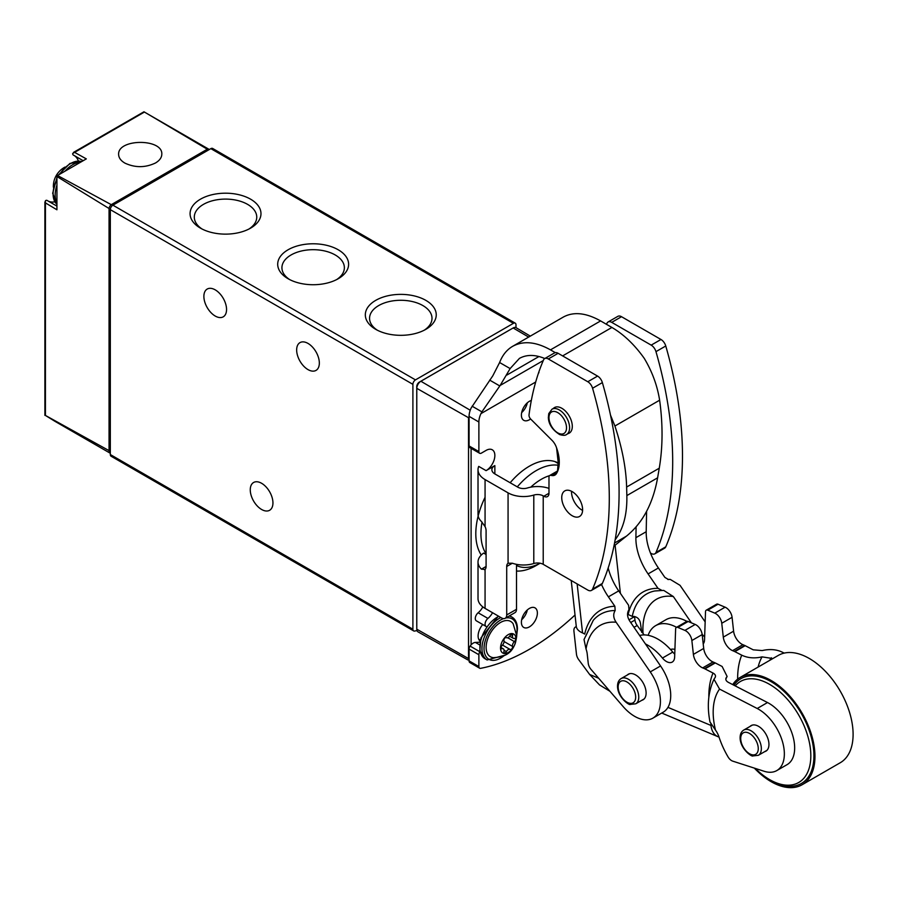 <?xml version="1.0" encoding="UTF-8"?>
<svg xmlns="http://www.w3.org/2000/svg" width="898" height="898" viewBox="0 0 898 898"><rect width="100%" height="100%" fill="white"/><g stroke="black" fill="none" stroke-linecap="round" stroke-linejoin="round"><path stroke-width="1.35" d="M515.991 327.647L515.991 324.818A3.648 2.099 120 0 0 515.239 323.157A3.648 2.099 120 0 0 513.409 323.336L415.471 379.876A3.648 2.099 120 0 0 412.9 384.344L412.9 629.24A3.648 2.099 120 0 0 413.652 630.901A3.648 2.099 120 0 0 414.64 631.047A218.697 126.259 120 0 0 416.998 630.587M47.089 200.434L56.933 206.125L47.145 200.478A2.919 1.684 120 0 0 47.089 200.434A2.919 1.684 120 0 0 45.439 200.703L45.428 202.892L56.933 209.784L56.933 176.536A3.648 2.099 120 0 1 57.528 175.503L111.273 204.665A3.648 2.099 120 0 0 109.051 208.504L56.933 176.536M48.335 201.152A26.244 15.154 120 0 0 54.812 201.848M78.384 161.011A26.244 15.154 120 0 0 74.545 155.747M57.528 175.503L86.32 158.89L74.601 152.368L72.704 153.468A2.919 1.684 120 0 0 73.299 155.028A2.919 1.684 120 0 0 73.367 155.062L83.155 160.72L73.299 155.028M209.2 149.584A3.648 2.099 120 0 0 208.796 149.203A3.648 2.099 120 0 0 207.303 149.214L143.972 111.779L73.524 152.379M208.796 149.203L144.78 112.272M54.845 421.263L45.428 415.437L109.051 450.628A7.285 4.209 120 0 0 110.319 453.277L54.845 421.263M109.051 450.628L109.051 208.504M155.489 162.987C159.608 160.529 161.719 157.599 161.808 154.209C162.852 138.326 117.582 138.561 118.626 154.434C118.716 157.823 120.826 160.72 124.945 163.133C135.127 167.859 145.308 167.803 155.489 162.987M111.273 204.665L207.303 149.214M515.239 323.157L212.658 148.462A3.648 2.099 120 0 0 210.839 148.641L112.901 205.182A3.648 2.099 120 0 0 110.319 209.649L110.319 454.545A3.648 2.099 120 0 0 111.071 456.218L413.652 630.901M288.078 278.728A35.46 20.474 0 0 0 338.232 278.728A35.46 20.474 0 0 0 338.232 249.779A35.46 20.474 0 0 0 288.078 249.779A35.46 20.474 0 0 0 288.078 278.728L288.078 278.728M200.456 228.137A35.46 20.474 0 0 0 250.598 228.137A35.46 20.474 0 0 0 250.598 199.188A35.46 20.474 0 0 0 200.456 199.188A35.46 20.474 0 0 0 200.456 228.137L200.456 228.137M375.712 329.33A35.46 20.474 0 0 0 425.854 329.33A35.46 20.474 0 0 0 425.854 300.37A35.46 20.474 0 0 0 375.712 300.37A35.46 20.474 0 0 0 375.712 329.33L375.712 329.33M261.61 509.48A16.041 9.261 -120 0 0 269.625 510.277A16.041 9.261 -120 0 0 269.625 491.756A16.041 9.261 -120 0 0 253.584 482.495A16.041 9.261 -120 0 0 251.126 495.348A16.041 9.261 -120 0 0 261.61 509.48M215.217 316.04A16.041 9.261 -120 0 0 223.232 316.837A16.041 9.261 -120 0 0 223.232 298.316A16.041 9.261 -120 0 0 207.202 289.055A16.041 9.261 -120 0 0 204.744 301.908A16.041 9.261 -120 0 0 215.217 316.04M308.003 369.606A16.041 9.261 -120 0 0 316.017 370.403A16.041 9.261 -120 0 0 316.017 351.881A16.041 9.261 -120 0 0 299.977 342.621A16.041 9.261 -120 0 0 297.519 355.473A16.041 9.261 -120 0 0 308.003 369.606M424.26 330.195A31.217 18.027 0 0 0 432.005 318.307A31.217 18.027 0 0 0 400.777 300.28A31.217 18.027 0 0 0 369.561 318.307A31.217 18.027 0 0 0 377.306 330.195M249.004 229.001A31.217 18.027 0 0 0 256.749 217.125A31.217 18.027 0 0 0 225.521 199.098A31.217 18.027 0 0 0 194.305 217.125A31.217 18.027 0 0 0 202.05 229.001M336.638 279.604A31.217 18.027 0 0 0 344.372 267.716A31.217 18.027 0 0 0 313.155 249.689A31.217 18.027 0 0 0 281.927 267.716A31.217 18.027 0 0 0 289.672 279.604M480.104 641.138A12.033 6.948 -60 0 1 482.754 624.525M470.226 410.229L420.881 381.246A5.803 3.345 120 0 0 416.784 388.34L468.531 417.705L468.531 658.56L416.784 629.195A5.803 3.345 120 0 0 417.873 631.788L467.925 659.963M420.881 381.246L513.151 327.972A5.803 3.345 120 0 1 516.069 327.691L530.314 336.121M416.784 629.195L416.784 388.34M540.057 563.214A50.962 29.421 -60 0 1 516.507 565.482M530.785 487.154A50.962 29.421 -60 0 1 549.497 475.671M540.102 563.226L536.6 565.28A58.112 33.552 -60 0 1 516.507 571.061M517.293 486.873A58.112 33.552 -60 0 1 557.725 465.198M509.884 329.858A3.648 2.099 120 0 0 509.548 330.026L419.344 382.11A3.648 2.099 120 0 0 416.762 386.567L416.762 625.771A3.648 2.099 120 0 0 416.784 626.153M610.505 415.123L614.905 426.022L659.626 400.205C657.28 385.489 652.15 371.536 644.236 358.336C634.56 344.731 623.796 334.438 611.908 327.456L600.605 320.923C586.046 312.785 573.642 311.483 563.383 317.028L512.635 346.325C506.798 349.749 502.453 355.148 499.614 362.523L492.778 375.847L471.169 407.961A14.581 8.419 120 0 0 469.082 416.358L469.082 445.947A3.648 2.099 120 0 0 469.834 447.608L479.633 453.266A3.648 2.099 -60 0 1 478.881 451.593L478.881 422.004A14.581 8.419 -60 0 1 480.958 413.619L481.9 411.856L472.112 406.199M555.301 352.645L550.485 349.861C535.915 341.734 523.298 340.555 512.635 346.325M544.794 358.526C535.028 354.474 526.576 354.429 519.414 358.403L510.131 368.584L500.152 385.455L481.9 411.856M548.981 493.26A7.285 4.209 60 0 1 547.466 496.594A7.285 4.209 60 0 1 543.829 496.235L548.981 493.26L548.981 477.164A3.648 2.099 60 0 1 549.733 475.491A3.648 2.099 60 0 1 550.676 475.345L552.27 475.592A11.809 6.814 60 0 0 554.964 475.064A11.809 6.814 60 0 0 556.188 473.976A33.742 19.487 60 0 0 556.513 447.709A11.326 6.544 60 0 0 551.742 440.065L530.696 419.074A3.648 2.099 60 0 1 529.023 414.898A331.688 191.499 60 0 1 538.531 372.951L538.946 372.704M654.833 553.819L664.621 548.173A7.285 4.209 -120 0 0 665.766 546.826A331.688 191.499 -120 0 0 665.766 345.988A7.285 4.209 -120 0 0 660.973 339.489L621.517 316.702A7.285 4.209 -120 0 0 617.869 316.343L608.081 321.989A7.285 4.209 60 0 1 611.718 322.36L651.185 345.135A7.285 4.209 60 0 1 655.967 351.646A331.688 191.499 60 0 1 655.967 552.483A7.285 4.209 60 0 1 654.833 553.819A7.285 4.209 60 0 1 651.185 553.46L650.444 553.033M606.509 324.335A331.688 191.499 60 0 1 606.936 323.336A7.285 4.209 60 0 1 608.081 321.989M591.423 590.424L601.222 584.778A7.285 4.209 -120 0 0 602.367 583.431A331.688 191.499 -120 0 0 602.367 382.593A7.285 4.209 -120 0 0 597.574 376.094L558.118 353.307A7.285 4.209 -120 0 0 554.47 352.948L544.671 358.594A7.285 4.209 60 0 1 548.319 358.964L587.786 381.74A7.285 4.209 60 0 1 592.568 388.25A331.688 191.499 60 0 1 592.568 589.088A7.285 4.209 60 0 1 591.423 590.424A7.285 4.209 60 0 1 587.786 590.065L543.223 564.337A8.015 4.625 0 0 0 533.794 563.529L533.794 495.079A21.866 12.628 180 0 1 508.066 492.856L485.066 479.577A24.055 13.885 180 0 1 478.017 469.755A24.055 13.885 180 0 1 478.724 466.399L486.087 470.642L494.854 465.591A10.204 5.893 180 0 0 491.868 469.755A10.204 5.893 180 0 0 494.854 473.92L494.854 465.591M571.543 491.285A14.761 8.52 -120 0 0 571.532 491.992A14.761 8.52 -120 0 0 582.589 510.412M553.415 408.388A14.761 8.52 60 0 1 554.481 407.569A14.761 8.52 60 0 1 561.867 408.298A14.761 8.52 60 0 1 571.51 421.308A14.761 8.52 60 0 1 569.242 433.128A14.761 8.52 60 0 1 567.996 433.644M572.172 491.621A14.761 8.52 60 0 1 581.814 504.631A14.761 8.52 60 0 1 579.558 516.462A14.761 8.52 60 0 1 564.797 507.942A14.761 8.52 60 0 1 564.797 490.892A14.761 8.52 60 0 1 572.172 491.621M538.531 372.951L538.946 371.727A331.688 191.499 60 0 1 543.537 359.941A7.285 4.209 60 0 1 544.671 358.594M533.794 495.079A8.015 4.625 180 0 1 543.223 495.887L543.829 496.235M478.017 469.755L478.017 514.397A24.055 13.885 0 0 0 481.44 521.536L485.066 526.598L485.066 479.577M521.682 412.586A11.304 6.522 120 0 0 527.317 402.82M531.324 400.463A11.304 6.522 120 0 0 522.434 410.004A11.304 6.522 120 0 0 523.736 420.309A11.304 6.522 120 0 0 529.393 419.759A11.304 6.522 120 0 0 530.583 418.962M479.633 453.266A3.648 2.099 -60 0 0 481.451 453.086L486.087 450.403A12.392 7.15 -60 0 1 492.284 449.797A12.392 7.15 -60 0 1 494.192 459.72A12.392 7.15 -60 0 1 486.087 470.642M510.154 482.754A58.684 33.877 -60 0 1 558.073 462.908M485.066 608.395L485.066 569.444L481.44 569.152A24.055 13.885 180 0 1 478.017 562.013L478.017 598.573A24.055 13.885 0 0 0 485.066 608.395L501.555 617.925A7.285 4.209 -120 0 0 505.204 618.284A7.285 4.209 -120 0 0 506.708 614.95L506.708 566.47L512.343 563.226A21.866 12.628 0 0 0 533.794 563.529M485.066 526.598A7.285 4.209 -120 0 1 486.087 530.763L486.087 566.47A7.285 4.209 -120 0 1 485.066 569.444L484.594 569.803M478.017 562.013A24.055 13.885 180 0 1 483.652 553.078L486.087 554.481M529.393 626.883A11.304 6.522 120 0 0 536.768 616.926A11.304 6.522 120 0 0 535.04 607.879A11.304 6.522 120 0 0 523.736 614.4A11.304 6.522 120 0 0 523.736 627.444A11.304 6.522 120 0 0 529.393 626.883M492.542 612.717A12.392 7.15 -60 0 1 487.928 618.419L478.14 612.773A5.107 2.941 120 0 0 475.435 617.218A5.107 2.941 120 0 0 476.344 620.821L486.132 626.478A5.107 2.941 -60 0 1 485.223 622.875A5.107 2.941 -60 0 1 487.928 618.419M575.023 615.007A218.697 126.259 -60 0 1 480.643 668.337A3.648 2.099 -60 0 1 479.633 668.202A3.648 2.099 -60 0 1 478.881 666.54L478.881 654.732A3.648 2.099 -60 0 1 479.902 651.757A7.285 4.209 -60 0 1 480.026 651.578M552.27 475.592L556.816 472.965M505.204 618.284L514.992 612.627A7.285 4.209 -120 0 0 516.507 609.293L516.507 564.337M508.223 563.136L508.066 563.237A7.285 4.209 -120 0 0 506.708 566.47M508.066 492.856L508.066 563.237L512.343 563.226M494.854 473.92L517.865 487.199A8.015 4.625 180 0 0 527.294 488.018A21.866 12.628 180 0 1 548.981 488.4M478.881 666.54L469.082 660.883A3.648 2.099 120 0 0 469.834 662.556L479.633 668.202M469.082 660.883L469.082 649.074A3.648 2.099 120 0 1 470.114 646.1A7.285 4.209 120 0 1 475.401 642.429A146.812 84.76 120 0 0 479.914 642.126M478.14 612.773A12.392 7.15 120 0 0 482.832 606.913M521.682 619.71A11.304 6.522 120 0 0 527.317 609.955M613.929 546.13L626.422 536.162A151.627 87.544 -120 0 0 628.6 534.321C643.529 521.323 653.194 502.487 657.605 477.826L659.255 468.206C662.836 447.069 662.96 424.395 659.626 400.205M614.905 426.022C622.191 447.934 626.097 468.273 626.624 487.042L626.849 495.584C627.242 514.273 623.335 529.012 615.141 539.799M515.991 639.084A10.933 6.308 -60 0 1 504.395 653.52A10.933 6.308 -60 0 1 504.395 638.051A10.933 6.308 -60 0 1 515.991 639.084M512.556 635.717A3.648 2.099 120 0 0 513.218 638.276A3.648 2.099 120 0 0 514.419 638.366A2.054 1.19 120 0 1 515.104 638.411A2.054 1.19 120 0 1 515.474 639.836A2.054 1.19 120 0 1 514.419 641.621A3.648 2.099 120 0 0 512.556 646.414A2.054 1.19 120 0 1 511.905 648.704A2.054 1.19 120 0 1 510.131 649.467A2.054 1.19 120 0 0 510.131 649.467A3.648 2.099 -60 0 0 510.075 649.434A3.648 2.099 -60 0 0 506.393 651.6A2.054 1.19 120 0 1 504.317 652.824A2.054 1.19 120 0 1 503.958 651.387A3.648 2.099 120 0 0 503.295 648.827A3.648 2.099 120 0 0 502.094 648.738A2.054 1.19 120 0 1 501.41 648.693A2.054 1.19 120 0 1 501.039 647.267A2.054 1.19 120 0 1 502.094 645.482A3.648 2.099 120 0 0 503.958 640.689A2.054 1.19 120 0 1 504.609 638.399A2.054 1.19 120 0 1 506.382 637.636L506.393 637.647A2.054 1.19 120 0 0 506.382 637.636L506.438 637.67A3.648 2.099 120 0 0 510.12 635.503A2.054 1.19 120 0 1 512.197 634.28A2.054 1.19 120 0 1 512.556 635.717L510.76 634.684M493.586 657.662A20.362 11.764 -60 0 1 490.342 633.213A20.362 11.764 -60 0 1 513.14 623.784L516.743 635.806C514.576 653.811 504.721 656.887 493.586 657.662M608.395 596.844L618.711 590.895L628.611 605.308L628.959 609.63C626.782 613.255 627.141 617.229 630.059 621.551L660.558 665.957A36.448 21.047 60 0 1 663.184 712.204L652.88 718.153A36.448 21.047 -120 0 0 650.253 671.906L616.129 622.235C613.289 617.97 612.975 614.064 615.175 610.528L614.861 606.251L608.395 596.844A43.744 25.256 60 0 1 601.548 584.542M628.151 614.513A78.597 45.371 60 0 1 657.998 588.336L662.095 590.491L654.866 590.963A75.084 43.351 60 0 0 632.248 616.387L628.151 614.513A14.581 8.419 -120 0 0 627.534 613.839M662.095 590.491L663.757 590.413L673.354 596.553L691.426 622.853M705.166 621.899L680.044 585.339L670.211 579.378L667.798 579.446M668.078 579.502A80.584 46.528 60 0 1 668.931 579.491L670.211 579.378M636.098 526.868L635.896 537.678L646.201 531.728A43.744 25.256 -120 0 0 658.402 567.974L664.868 577.392L668.471 579.524M657.998 588.336L648.087 573.923L658.402 567.974M632.248 616.387C636.727 616.365 639.455 618.599 640.42 623.111L641.756 632.394M615.175 610.528A80.584 46.528 60 0 0 593.264 620.305L584.026 639.556L586.046 649.074A14.581 8.419 -120 0 1 587.202 653.834L588.246 663.296A7.285 4.209 -120 0 0 591.041 669.425L623.089 706.501A36.448 21.047 -120 0 0 652.88 718.153M571.218 580.501L576.28 626.389A21.866 10.81 -6.3 0 0 582.555 632.922A14.581 8.419 60 0 1 584.699 634.089A84.086 48.548 60 0 1 614.861 606.251M646.201 531.728L646.594 511.389M618.711 590.895A43.744 25.256 60 0 1 608.182 567.985M635.896 537.678A43.744 25.256 -120 0 0 648.087 573.923M641.812 700.305A14.761 8.52 -120 0 0 643.058 699.8A14.761 8.52 -120 0 0 645.022 687.06A14.761 8.52 -120 0 0 634.269 674.263A14.761 8.52 -120 0 0 628.297 674.23A14.761 8.52 -120 0 0 627.231 675.06M764.647 751.671A14.761 8.52 -120 0 0 765.893 751.166A14.761 8.52 -120 0 0 768.856 742.725A14.761 8.52 -120 0 0 761.852 728.884A14.761 8.52 -120 0 0 751.132 725.595A14.761 8.52 -120 0 0 750.066 726.415M728.57 682.469L767.509 702.539A36.448 21.047 60 0 1 792.429 734.53A36.448 21.047 60 0 1 787.119 764.625L776.804 770.574A36.448 21.047 -120 0 0 782.124 740.48A36.448 21.047 -120 0 0 757.205 708.5L719.567 689.092L713.966 679.27L714.864 677.9C716.099 676.037 715.481 674.409 713.012 673.04L704.975 668.887L715.279 662.937L722.127 666.473L727.111 676.441L726.415 677.451C725.225 679.382 725.943 681.054 728.57 682.469M726.123 677.878L726.415 677.451A72.603 41.914 60 0 0 725.898 678.394M715.291 677.249L714.864 677.9M758.136 667.046A72.603 41.914 60 0 1 762.054 656.876C754.488 658.593 747.708 658.021 741.714 655.158L734.867 651.634A8.744 5.051 -120 0 0 734.362 651.398L732.577 650.646L742.882 644.697L744.678 645.449A8.744 5.051 -120 0 1 745.172 645.684L753.22 649.826L762.211 650.567C770.046 648.794 776.961 649.434 782.977 652.487L784.179 653.104M762.054 656.876L772.864 658.548M719.017 737.056A21.866 14.211 -67.2 0 1 717.962 736.686A21.866 14.211 -67.2 0 1 710.969 725.449A14.581 8.419 60 0 1 710.879 723.968M776.804 770.574A36.448 21.047 -120 0 1 764.131 771.27L732.746 761.145A7.285 4.209 -120 0 1 728.031 756.868A61.738 35.651 -120 0 1 718.916 736.753A14.581 8.419 -120 0 0 715.504 730.108L710.004 721.992C706.849 706.03 708.174 691.786 713.966 679.27M704.975 668.887A8.744 5.051 60 0 0 704.47 668.651L702.674 667.899L712.99 661.949L714.774 662.702A8.744 5.051 60 0 1 715.279 662.937M645.426 643.922A43.744 25.256 60 0 1 662.443 658.043A11.663 6.735 60 0 0 672.232 662.073A11.663 6.735 60 0 0 674.645 657.111L675.622 628.982A3.648 2.099 60 0 1 676.374 627.433L686.689 621.472A3.648 2.099 60 0 1 688.16 621.483L695.209 624.447A8.744 5.051 60 0 1 702.169 634.583L703.706 648.435A11.663 6.735 60 0 0 712.99 661.949M676.374 627.433A3.648 2.099 60 0 1 677.855 627.433L684.905 630.396A8.744 5.051 60 0 1 691.864 640.532L693.391 654.395L703.706 648.435M732.577 650.646A11.663 6.735 -120 0 1 723.294 637.131L721.756 623.268A8.744 5.051 -120 0 0 714.797 613.143L707.747 610.18A3.648 2.099 -120 0 0 706.277 610.169A3.648 2.099 -120 0 0 705.514 611.718L704.537 639.847A11.663 6.735 -120 0 1 703.201 643.911M723.294 637.131L733.599 631.182L732.072 617.319A8.744 5.051 -120 0 0 725.101 607.183L718.052 604.219A3.648 2.099 -120 0 0 716.582 604.219L706.277 610.169M609.933 691.292L599.527 684.916L589.627 674.454L578.705 659.648A7.285 4.209 60 0 1 576.471 654.227L573.934 631.227A7.285 4.209 60 0 1 575.405 627.062A7.285 4.209 60 0 1 576.336 626.748M639.634 635.481A43.744 25.256 60 0 1 672.759 652.094A11.663 6.735 60 0 0 674.746 654.137M676.576 627.309A43.744 25.256 -120 0 0 655.63 625.659A43.744 25.256 -120 0 0 648.143 635.324M702.225 635.077L702.651 634.83A43.744 25.256 -120 0 0 702.124 634.201M686.914 621.371A43.744 25.256 -120 0 0 665.934 619.71L655.63 625.659M644.135 634.92L637.187 625.491A7.285 4.209 -120 0 1 634.953 620.069L634.572 616.6A7.285 4.209 -120 0 0 634.56 616.466M702.651 634.83A11.663 6.735 -120 0 0 704.649 636.873M702.674 667.899A11.663 6.735 60 0 1 693.391 654.395M733.599 631.182A11.663 6.735 -120 0 0 742.882 644.697M674.914 649.456A15.131 8.733 -120 0 0 670.503 649.501M754.342 768.116A61.962 35.774 -120 0 0 802.127 784.751L840.27 762.728A61.962 35.774 -120 0 0 840.27 691.179A61.962 35.774 -120 0 0 778.308 655.405L740.165 677.429A61.962 35.774 -120 0 0 732.712 684.602M802.127 784.751A61.962 35.774 -120 0 0 802.127 713.203A61.962 35.774 -120 0 0 740.165 677.429M755.353 768.441A58.314 33.675 -120 0 0 769.597 779.599L771.146 780.485A60.503 34.932 -120 0 0 813.296 763.884A60.503 34.932 -120 0 0 785.57 692.908A60.503 34.932 -120 0 0 733.924 685.23M769.597 779.599A58.314 33.675 -120 0 0 805.91 730.388A58.314 33.675 -120 0 0 735.181 685.881M45.428 415.437L45.428 202.892M74.601 152.368L144.41 112.059M513.409 323.336L210.839 148.641M415.471 379.876L112.901 205.182M412.9 384.344L110.319 209.649M412.9 629.24L110.319 454.545M56.933 202.903A24.785 14.312 -60 0 1 56.933 185.179M65.015 171.181A24.785 14.312 -60 0 1 80.371 162.325M56.933 177.681L52.679 193.283L56.933 204.317A24.785 14.312 -60 0 1 56.933 179.039M59.695 174.257A24.785 14.312 -60 0 1 81.561 161.629M481.272 555.031A61.928 35.752 -60 0 1 485.066 497.29M471.102 644.865L471.102 448.338M528.653 337.076L513.151 327.972M486.087 553.785A58.291 33.653 -60 0 1 482.035 522.142M562.619 355.911L611.908 327.456M550.485 349.861L600.605 320.923M506.91 375.027L538.968 356.517M543.223 564.337L543.223 495.887M480.958 413.619L535.691 382.02M500.152 385.455L543.268 360.558M481.44 569.152L486.087 566.47M592.568 388.25L602.367 382.593M592.568 589.088L602.367 583.431M548.319 358.964L558.118 353.307M587.786 381.74L597.574 376.094M550.676 475.345L557.624 471.327M506.708 614.95L516.507 609.293M655.967 351.646L665.766 345.988M655.967 552.483L665.766 546.826M611.718 322.36L621.517 316.702M651.185 345.135L660.973 339.489M478.881 654.732L469.082 649.074M479.902 651.757L470.114 646.1M479.566 644.831L475.401 642.429M478.881 451.593L469.082 445.947M478.881 422.004L469.082 416.358M510.131 368.584L499.614 362.523M499.759 385.938L489.679 380.112M614.558 543.009L626.422 536.162M626.849 495.584L657.605 477.826M626.624 487.042L659.255 468.206M505.641 618.026A23.326 13.47 -60 0 1 517.024 629.565A23.326 13.47 -60 0 1 516.653 633.797M504.002 655.697A23.326 13.47 -60 0 1 484.033 648.872A23.326 13.47 -60 0 1 503.565 618.61M505.181 655.113L487.098 659.963A24.785 14.312 -60 0 1 483.573 639.208A24.785 14.312 -60 0 1 500.871 617.521M509.11 616.028A24.785 14.312 -60 0 1 511.882 617.027L509.828 615.837A24.785 14.312 -60 0 0 509.626 615.725L509.828 615.837M487.098 659.963L485.043 658.773A24.785 14.312 -60 0 1 481.519 638.018A24.785 14.312 -60 0 1 498.805 616.331M507.696 637.737L514.419 641.621M504.059 641.509L512.556 646.414M502.521 645.067L510.042 649.411L502.521 645.067M504.047 650.242L506.393 651.6M501.028 648.131L502.094 648.738M620.406 593.365L615.096 545.198M650.253 671.906L660.558 665.957M582.555 632.922L577.145 583.925M586.046 649.074A71.099 41.05 60 0 1 616.129 622.235M643.024 633.404A65.61 37.884 60 0 1 673.354 596.553M558.926 433.442A12.392 7.15 -120 0 0 564.674 420.533A12.392 7.15 -120 0 0 549.632 414.214A12.392 7.15 -120 0 0 558.926 433.442M566.582 434.464A14.581 8.419 -120 0 0 566.582 417.626A14.581 8.419 -120 0 0 552.001 409.207L548.757 413.608L548.352 417.514C548.599 424.148 552.36 429.828 559.622 434.565C563.147 435.575 565.459 435.541 566.582 434.464L570.309 432.308M757.205 708.5L767.509 702.539M734.867 651.634L745.172 645.684M667.944 707.366L710.969 725.449L711.631 725.068M704.47 668.651L714.774 662.702M734.362 651.398L744.678 645.449M677.855 627.433L688.16 621.483M684.905 630.396L695.209 624.447M714.797 613.143L725.101 607.183M707.747 610.18L718.052 604.219M691.864 640.532L702.169 634.583M721.756 623.268L732.072 617.319M662.443 658.043L672.759 652.094M634.022 627.32L637.187 625.491M630.722 622.516L634.953 620.069M629.015 619.811L634.572 616.6M589.627 674.454L598.674 678.259M708.836 697.252A86.657 50.03 60 0 1 713.012 673.04M715.504 730.108A64.117 37.02 60 0 1 719.567 689.092M737.64 679.135A88.206 50.928 60 0 1 741.714 655.158M769.754 660.333A65.666 37.907 60 0 1 771.348 657.763M740.805 739.941A12.392 7.15 -120 0 0 754.859 754.69A12.392 7.15 -120 0 0 752.816 736.135A12.392 7.15 -120 0 0 740.805 739.941M758.327 755.319A14.581 8.419 -120 0 0 758.327 738.482A14.581 8.419 -120 0 0 743.746 730.063C740.985 731.769 739.795 734.845 740.177 739.29C741.378 750.088 752.367 757.194 752.894 755.925L758.327 755.319L766.959 750.335M618.228 688.429A12.392 7.15 -120 0 0 632.271 703.168A12.392 7.15 -120 0 0 630.228 684.624A12.392 7.15 -120 0 0 618.228 688.429M635.75 703.808A14.581 8.419 -120 0 0 635.75 686.97A14.581 8.419 -120 0 0 621.169 678.551C618.408 680.257 617.218 683.333 617.6 687.767C618.801 698.577 629.79 705.682 630.317 704.414L635.75 703.808L644.124 698.97M44.9 415.392L44.9 201.949M58.527 174.93L69.909 163.447L81.583 161.618M65.015 167.073A21.866 21.866 0 0 0 53.375 187.233M557.984 463.39L554.93 461.583M549.733 475.491L557.838 470.81M516.732 635.111L517.45 628.97C517.36 623.201 515.508 619.216 511.882 617.027M485.043 658.773L479.835 650.713L480.969 637.827L498.412 616.107M480.34 640.061L478.634 639.073M509.649 636.222L513.218 638.276M501.005 647.503L503.295 648.827M593.264 620.305L585.698 636.278M558.769 467.622L556.592 447.911M555.727 407.052L552.001 409.207M558.186 462.324L557.557 470.979M575.405 627.062L576.303 626.535M661.714 713.046L717.962 736.686M727.111 676.441L725.797 679.146M752.378 725.09L743.746 730.063M629.543 673.725L621.169 678.551M672.153 649.119L670.84 649.871"/></g></svg>
